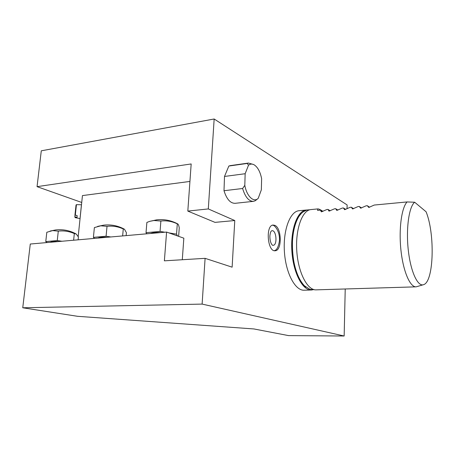 <?xml version="1.0" encoding="UTF-8"?>
<svg xmlns="http://www.w3.org/2000/svg" width="455" height="455" viewBox="0 0 455 455"><rect width="100%" height="100%" fill="white"/><g stroke="black" fill="none" stroke-linecap="round" stroke-linejoin="round"><path stroke-width="0.68" d="M47.155 242.543L45.762 241.588L57.256 240.564L61.937 241.247M45.762 241.588L46.819 232.266L52.649 230.6L58.297 231.14C63.854 230.492 69.2 231.311 74.324 233.58L76.224 234.012L78.414 237.021L78.124 239.825M74.324 233.58L73.63 240.223M58.297 231.14L57.256 240.564M94.538 238.386L93.412 237.351L106.078 236.225L110.821 236.958M93.412 237.351L94.378 227.585L100.771 225.811L107.022 226.34C112.641 225.686 118.061 226.562 123.271 228.962L124.488 229.246L126.405 232.676L126.137 235.616M123.271 228.962L122.64 235.923M107.022 226.34L106.078 236.225M168.89 232.88L176.54 234.132L177.478 235.923M146.823 233.802L146.021 232.676L160.052 231.43L164.852 232.215M146.021 232.676L146.88 222.415L149.86 221.318L153.932 220.516L160.877 221.039C166.541 220.374 172.018 221.318 177.302 223.86L177.905 224.014C178.434 224.497 178.883 225.788 179.259 227.892L178.633 236.333M177.302 223.86L176.54 234.132M160.877 221.039L160.052 231.43M345.226 288.976L344.156 336.006L202.122 304.094L205.097 258.338L232.13 267.17L234.774 220.538L208.31 208.93L214.163 118.994L41.286 150.815L37.054 186.658L191.174 163.954L187.818 211.086L208.31 208.93M187.818 211.086L215.005 222.37L234.774 220.538M78.192 236.549L82.446 195.587L189.928 181.437M274.865 225.356C281.781 228.006 282.123 250.694 275.212 250.739C267.512 252.167 265.322 225.236 273.131 225.043L274.865 225.356M347.046 208.72L347.131 204.943L214.163 118.994M311.265 290.006L304.304 290.216C295.375 290.95 285.842 273.518 284.426 251.99C282.896 230.469 289.937 211.575 298.861 210.733L299.356 210.688M230.531 165.58L228.848 166.035L224.503 176.449L224.002 190.725C226.721 199.279 230.463 203.47 235.241 203.3L253.196 201.372M205.097 258.338L164.374 260.834L166.593 232.067L30.28 244.028L22.75 307.779L77.566 316.305L253.907 328.948L288.612 335.614L344.156 336.006M202.122 304.094L22.75 307.779M81.729 202.464L37.054 186.658M272.482 225.253L272.386 225.231C274.149 224.474 280.098 230.85 279.444 240.689C278.517 246.911 276.794 250.239 274.268 250.671L274.393 250.631M81.354 205.518L80.108 217.826M75.001 215.107L74.819 216.802L77.014 217.427L77.162 215.624L74.95 214.965L76.048 205M81.388 205.484L80.125 217.899M271.709 230.782C276.424 229.206 277.772 245.882 272.886 245.302C272.909 245.757 269.957 244.039 269.861 236.173C270.498 230.463 271.624 231.038 271.709 230.782M182.29 259.737L183.837 238.181L166.593 232.067M300.169 280.104C295.05 270.719 292.44 258.855 292.343 244.506C292.497 234.854 293.97 226.846 296.751 220.476M305.857 287.082C290.682 278.25 287.31 223.968 301.255 213.526M312.483 289.886L311.538 289.994C302.74 290.728 293.327 273.188 291.9 251.524C290.358 229.866 297.269 210.875 306.061 210.045L307.398 209.994M414.676 202.236L426.068 211.757C435.065 233.5 433.922 281.247 423.781 284.591C417.98 287.304 410.751 272.238 408.328 250.489C405.837 228.774 408.96 206.672 414.676 202.236L407.083 201.94L374.26 205.046L368.76 207.452M322.936 211.313L321.207 210.244C319.512 209.26 318.369 208.817 317.772 208.925L317.573 210.403L320.394 210.136L322.658 211.45M320.394 210.136L321.378 211.871L326.832 209.527L327.975 209.419L330.25 210.773M327.975 209.419L329.028 211.154L334.493 208.805L335.653 208.697L337.928 210.091M335.653 208.697L336.78 210.432L342.251 208.071L343.423 207.963L345.709 209.397M343.423 207.963L344.623 209.698L350.105 207.326L351.288 207.218L353.58 208.703M351.288 207.218L352.562 208.959L358.057 206.576L359.257 206.462L361.549 207.992M359.257 206.462L360.605 208.202L366.11 205.814L367.327 205.7L369.619 207.281M367.327 205.7L368.686 207.395M423.059 284.813L416.171 286.838C410.16 287.401 403.266 271.709 400.974 250.495C398.637 229.309 401.537 207.747 407.083 201.94M415.961 286.843L316.288 289.852C307.58 290.586 298.241 272.972 296.802 251.217C295.261 229.474 302.086 210.415 310.788 209.59L311.271 209.545M248.498 165.245L245.154 173.725L244.807 185.344C246.752 196.355 253.805 202.885 258.218 198.329L261.341 189.854L261.631 178.69C260.271 171.956 257.854 167.377 254.368 164.949C252.286 163.703 250.33 163.8 248.498 165.245L247.241 163.447L248.436 163.061L253.463 164.482M224.002 190.725L242.612 188.501C245.279 197.203 248.93 201.48 253.566 201.332L255.363 200.689L257.962 198.556M244.807 185.344L242.612 188.501M228.848 166.035L247.241 163.447M224.503 176.449L245.154 173.725M58.769 241.525C54.259 241.326 51.421 241.577 50.243 242.27M107.329 237.265C102.585 237.061 99.457 237.334 97.944 238.09M160.985 232.556C155.98 232.34 152.51 232.647 150.594 233.466M74.813 216.802L75.138 217.638L75.149 217.098M75.291 215.295L76.457 204.642L81.428 204.767M75.672 233.711C69.49 230.44 62.847 229.178 55.755 229.923L50.095 231.066M124.039 229.001C117.72 225.663 110.963 224.372 103.763 225.128L97.586 226.408M177.598 223.843C171.091 220.396 164.147 219.06 156.765 219.828L149.86 221.318M75.138 217.638L80.029 218.576M74.95 214.965L76.053 204.983L76.457 204.642M306.061 210.045L298.861 210.733M309.957 209.749C306.528 210.153 308.353 209.294 303.508 211.66C302.177 212.428 300.596 214.1 298.776 216.671C294.795 223.485 292.65 232.761 292.343 244.506M315.053 289.807L310.014 289.38L304.372 285.751C298.969 279.95 295.278 270.822 293.293 258.355M317.772 208.925L310.788 209.59M230.076 165.648L248.436 163.061"/></g></svg>
